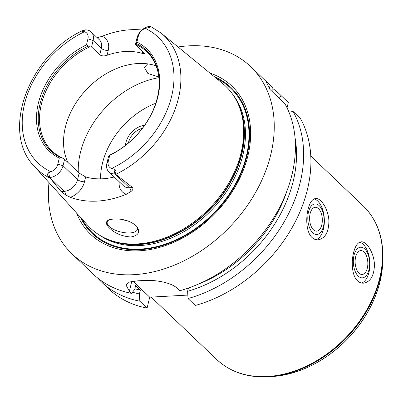 <?xml version="1.0" encoding="UTF-8"?>
<svg xmlns="http://www.w3.org/2000/svg" width="403" height="403" viewBox="0 0 403 403"><rect width="100%" height="100%" fill="white"/><g stroke="black" fill="none" stroke-linecap="round" stroke-linejoin="round"><path stroke-width="0.6" d="M361.632 283.037A20.709 10.987 86.8 0 0 369.833 262.318A20.709 10.987 86.8 0 0 359.627 242.218M353.99 255.416A15.329 8.131 86.8 0 0 362.403 277.843A15.329 8.131 86.8 0 0 368.04 254.369A15.329 8.131 86.8 0 0 353.99 255.416M357.547 280.826C352.036 275.909 351.124 262.464 353.552 252.797C355.234 245.916 357.793 242.258 361.224 241.825C366.513 241.201 373.883 252.505 374.442 264.313C374.251 275.617 370.604 281.899 363.501 283.168C361.264 283.249 359.28 282.468 357.547 280.826M355.637 256.983A11.954 6.342 86.8 0 0 362.136 274.478A11.954 6.342 86.8 0 0 367.813 262.192A11.954 6.342 86.8 0 0 360.821 250.606A11.954 6.342 86.8 0 0 355.637 256.983M316.113 239.709A20.709 10.987 86.8 0 0 324.314 218.995A20.709 10.987 86.8 0 0 314.108 198.896M308.471 212.094A15.329 8.131 86.8 0 0 316.884 234.516A15.329 8.131 86.8 0 0 322.521 211.046A15.329 8.131 86.8 0 0 308.471 212.094M312.028 237.503C306.517 232.586 305.605 219.141 308.033 209.474C309.716 202.593 312.275 198.936 315.705 198.498C320.995 197.878 328.364 209.182 328.924 220.99C328.732 232.294 325.085 238.576 317.982 239.84C315.75 239.926 313.766 239.145 312.028 237.503M310.119 213.661A11.954 6.342 86.8 0 0 316.617 231.156A11.954 6.342 86.8 0 0 322.294 218.869A11.954 6.342 86.8 0 0 315.302 207.283A11.954 6.342 86.8 0 0 310.119 213.661M187.828 295.082L149.72 297.182L147.095 308.109A129.418 95.556 133.6 0 1 108.765 288.911L101.491 281.989A129.418 95.556 133.6 0 1 97.541 277.914M272.846 88.579A129.418 95.556 133.6 0 1 279.939 94.498L287.208 101.42A129.418 95.556 133.6 0 1 288.326 102.508L287.047 107.838M293.082 111.475L300.356 118.396A129.418 95.556 133.6 0 1 195.289 305.454L188.015 298.532A129.418 95.556 133.6 0 0 293.082 111.475L288.382 110.765M147.095 308.109L139.821 301.187L139.428 293.948L140.345 290.13L135.599 285.616L134.683 289.44L131.61 293.369L129.393 291.263L125.922 284.896L129.504 282.004L137.987 280.8A129.418 95.556 -46.4 0 0 142.37 280.559C153.976 279.586 171.099 282.085 177.587 288.603L179.803 290.714A129.418 95.556 133.6 0 0 284.871 103.657L270.01 89.511L266.025 81.643L270.166 85.219L272.841 87.768L272.861 92.227M279.299 98.352L281.052 95.582L288.326 102.508M279.939 94.498A129.418 95.556 133.6 0 1 281.052 95.582M295.011 137.458A123.263 91.013 133.6 0 1 187.622 291.293L188.015 298.532M286.931 190.951A119.061 87.914 133.6 0 1 198.175 284.206M188.403 288.029L187.622 291.293M178.055 46.97A129.418 95.556 133.6 0 1 250.545 66.52L271.723 86.68A129.418 95.556 133.6 0 1 272.841 87.768M250.545 66.52A129.418 95.556 133.6 0 1 230.536 226.148A129.418 95.556 133.6 0 1 72.097 254.011A129.418 95.556 133.6 0 1 48.99 182.574M131.61 293.369A129.418 95.556 133.6 0 1 93.279 274.171L72.097 254.011M149.72 297.182L132.96 281.229M158.827 76.978L147.866 73.467L144.355 67.372L147.705 63.87M100.569 178.861A69.628 51.413 133.6 0 1 102.392 163.512A69.628 51.413 133.6 0 1 155.77 103.249M121.57 219.378L129.046 221.373M108.815 227.383C105.571 223.872 105.631 221.353 108.991 219.831L113.868 218.915C123.464 218.713 131.046 221.161 136.612 226.254C140.592 231.911 138.667 235.493 130.844 236.999C121.646 236.324 114.301 233.115 108.815 227.383M109.525 219.635A15.531 6.463 -166.5 0 0 107.208 222.088A15.531 6.463 -166.5 0 0 120.799 232.002A15.531 6.463 -166.5 0 0 137.408 229.342A15.531 6.463 -166.5 0 0 136.33 225.942M108.442 156.843L109.022 155.699L109.722 155.326L108.276 161.341A8.75 6.458 -46.4 0 0 111.696 168.434L113.908 169.074C116.175 170.252 116.527 171.864 114.961 173.9L114.895 173.905A12.629 9.324 133.6 0 1 108.87 171.885A12.629 9.324 133.6 0 1 106.886 163.326L108.442 156.843M67.845 162.359A68.591 50.647 133.6 0 1 65.331 127.358A68.591 50.647 133.6 0 1 156.057 65.785M62.974 158.238L64.586 159.256L63.029 165.744A12.629 9.324 133.6 0 1 49.66 177.496L49.594 177.501C47.242 175.683 46.929 174.071 48.672 172.665L50.884 171.784A8.75 6.458 -46.4 0 0 57.851 164.117L59.291 158.107L61.196 157.911L62.974 158.238A68.591 50.647 133.6 0 1 52.078 150.984A68.591 50.647 133.6 0 1 41.313 104.498A68.591 50.647 133.6 0 1 89.703 46.899L86.479 44.864L87.925 38.849A8.75 6.458 -46.4 0 0 84.499 31.756L82.585 31.399L82.096 30.824L85.093 29.898A12.629 9.324 133.6 0 1 91.123 31.913A12.629 9.324 133.6 0 1 93.103 40.476L91.546 46.96L89.703 46.899M87.925 38.849L93.103 40.476L101.324 48.3L99.768 54.783L91.546 46.96M99.768 54.783C101.677 56.077 104.11 56.249 107.072 55.292L108.236 50.466A17.808 13.148 -46.4 0 0 102.105 36.3L97.269 37.766M142.632 51.423L142.168 53.357A68.591 50.647 -46.4 0 0 107.072 55.292M142.168 53.357L144.355 53.473L143.624 52.365L135.403 44.542L136.96 38.058A12.629 9.324 133.6 0 1 150.334 26.301L150.4 26.301C151.357 26.789 150.5 27.293 147.825 27.802L145.317 28.406A8.75 6.458 -46.4 0 0 138.35 36.074L136.909 42.088L135.403 44.542M135.751 44.36A68.591 50.647 133.6 0 1 146.652 51.614A68.591 50.647 133.6 0 1 159.205 84.484M57.851 164.117L63.029 165.744L77.572 179.582A5.179 2.156 -166.5 0 0 84.484 181.748L85.643 176.917A68.591 50.647 -46.4 0 0 114.215 176.972M85.643 176.917L79.129 173.099L77.572 179.582A12.629 9.324 133.6 0 1 67.598 190.624A12.629 9.324 133.6 0 1 64.198 191.339L61.039 191.511L49.594 177.501M64.586 159.256L79.129 173.099M136.269 43.484A69.336 51.196 133.6 0 1 159.215 84.091A69.336 51.196 133.6 0 1 109.435 155.256M136.909 42.088A70.631 52.153 133.6 0 1 157.88 96.801A70.631 52.153 133.6 0 1 109.722 155.326M114.961 173.9L115.787 174.363A92.131 68.026 133.6 0 0 161.225 33.177L150.4 26.301M61.196 157.911A69.336 51.196 133.6 0 1 40.048 103.929A69.336 51.196 133.6 0 1 88.03 46.138M59.291 158.107A70.631 52.153 133.6 0 1 38.32 103.39A70.631 52.153 133.6 0 1 86.479 44.864M61.039 191.511L65.775 195.022L70.419 197.314A17.808 13.148 -46.4 0 0 84.484 181.748M119.228 181.743A17.808 13.148 -46.4 0 0 126.441 194.226L131.01 191.43C132.794 190.156 133.322 188.871 132.597 187.571L129.439 187.743A12.629 9.324 133.6 0 1 126.295 187.39A12.629 9.324 133.6 0 1 123.409 185.728L108.87 171.885M126.441 194.226A93.828 69.281 133.6 0 1 70.419 197.314M102.105 36.3A93.179 68.802 133.6 0 1 141.967 30.008M115.787 174.363L132.597 187.571M161.225 33.177L222.773 83.623A98.035 72.384 133.6 0 1 238.153 104.009A98.035 72.384 133.6 0 1 210.593 207.162A98.035 72.384 133.6 0 1 108.931 239.785A98.035 72.384 133.6 0 1 87.804 225.428L34.381 166.449A92.131 68.026 133.6 0 0 49.781 178M128.446 142.944A15.531 11.465 133.6 0 1 128.577 142.34A15.531 11.465 133.6 0 1 142.395 128.285M125.489 145.337A18.649 13.767 133.6 0 1 125.938 142.481A18.649 13.767 133.6 0 1 144.642 125.217M214.295 76.671A100.705 74.359 133.6 0 1 215.56 211.892A100.705 74.359 133.6 0 1 80.444 217.308M209.923 73.089A102.367 75.588 133.6 0 1 216.073 212.376A102.367 75.588 133.6 0 1 76.651 213.116M140.345 290.13A119.061 87.914 133.6 0 1 134.854 288.734M139.428 293.948A123.263 91.013 133.6 0 1 132.516 292.21M139.821 301.187A129.418 95.556 133.6 0 1 101.491 281.989M382.85 257.96A105.777 78.101 133.6 0 1 269.839 376.699C248.369 378.105 230.682 372.392 216.789 359.562A106.12 78.358 133.6 0 0 346.711 336.712A106.12 78.358 133.6 0 0 363.113 205.822C376.614 219.066 383.193 236.445 382.85 257.96L382.759 261.502A102.387 75.598 133.6 0 1 273.37 376.437L269.839 376.699M269.421 88.328L270.166 85.219M131.751 281.435L129.393 291.263M78.268 172.277A81.532 60.203 133.6 0 1 80.368 152.702A81.532 60.203 133.6 0 1 158.908 77.683M108.276 161.341L106.886 163.326M113.908 169.074L114.895 173.905L129.439 187.743A5.179 2.745 86.8 0 1 131.01 191.43M48.672 172.665L49.66 177.496L64.198 191.339A5.179 2.745 -93.2 0 1 65.775 195.022M50.884 171.784A86.962 64.208 133.6 0 1 24.497 104.15A86.962 64.208 133.6 0 1 84.499 31.756M147.825 27.802L150.334 26.301M138.35 36.074L136.96 38.058M145.317 28.406A86.962 64.208 133.6 0 1 171.698 96.04A86.962 64.208 133.6 0 1 111.696 168.434M82.585 31.399L85.093 29.898M91.123 31.913L99.34 39.736A12.629 9.324 133.6 0 1 101.324 48.3A5.179 2.156 -166.5 0 0 108.236 50.466M238.153 104.009L238.652 105.138A97.541 72.021 133.6 0 1 211.227 207.767A97.541 72.021 133.6 0 1 110.079 240.228L108.931 239.785M237.211 101.979A97.45 71.956 133.6 0 1 211.51 208.034A97.45 71.956 133.6 0 1 106.855 238.944M233.186 95.032A97.45 71.956 133.6 0 1 212.557 209.031A97.45 71.956 133.6 0 1 99.717 235.266M216.225 78.258A100.04 73.865 133.6 0 1 215.207 211.555A100.04 73.865 133.6 0 1 82.121 219.156M382.759 261.502C382.492 271.662 380.503 281.979 376.79 292.452C369.496 312.516 357.496 330.183 340.792 345.457C319.891 363.944 297.414 374.271 273.37 376.437M151.16 297.102L216.789 359.562M310.768 156.001L363.113 205.822M82.096 30.824C28.457 56.072 0.408 132.124 34.381 166.449"/></g></svg>
